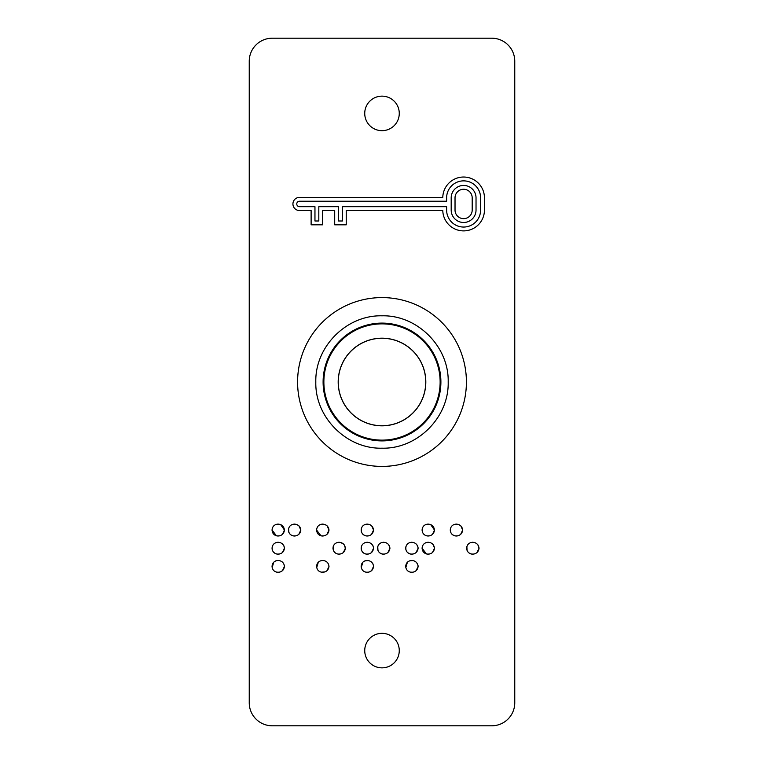 <?xml version="1.0" encoding="UTF-8"?>
<svg xmlns="http://www.w3.org/2000/svg" width="764" height="764" viewBox="0 0 764 764"><rect width="100%" height="100%" fill="white"/><g stroke="black" fill="none" stroke-linecap="round" stroke-linejoin="round"><path stroke-width="1.15" d="M364.734 650.594A17.266 17.266 0 0 0 382 667.86A17.266 17.266 0 0 0 399.266 650.594A17.266 17.266 0 0 0 382 633.327A17.266 17.266 0 0 0 364.734 650.594M364.734 113.406A17.266 17.266 0 0 0 382 130.673A17.266 17.266 0 0 0 399.266 113.406A17.266 17.266 0 0 0 382 96.14A17.266 17.266 0 0 0 364.734 113.406M450.397 531.381L450.454 528.516M455.038 524.219L458.543 524.515M458.925 524.667L460.673 525.766M460.835 525.909L462.678 530.054L460.682 534.322M458.581 535.574L457.712 535.841M457.416 535.898L455.201 535.927M454.656 535.803L453.94 535.554M453.797 535.488L452.001 534.275M467.081 550.5L466.861 546.566M467.243 545.591L467.864 544.598M470.328 542.736L474.033 542.421M474.224 542.459L474.95 542.698M477.872 544.799L479.057 548.208L477.051 552.477M474.96 553.728L474.157 553.976M473.795 554.053L471.598 554.081M470.996 553.948L470.318 553.709M469.65 553.375L468.437 552.477M405.818 567.547L407.432 562.18M409.37 560.919L412.856 560.575M412.98 560.604L414.012 560.891M414.909 561.292L416.084 562.084M416.113 562.113L417.574 564.004M417.984 565.14L418.118 566.363L416.16 570.632M416.132 570.66L414.594 571.653M414.059 571.883L412.923 572.198M412.885 572.207L410.344 572.179M426.436 553.948L422.081 548.208L422.301 546.566M422.683 545.591L423.304 544.598M425.768 542.736L429.483 542.421M429.664 542.459L430.399 542.698M433.312 544.799L434.496 548.208L432.5 552.477M430.409 553.728L429.597 553.976M429.244 554.053L427.038 554.081M405.846 549.536L405.865 546.795M409.389 542.726L413.095 542.411M413.295 542.459L414.021 542.698M416.103 543.949L417.574 545.849M417.975 546.986L418.118 548.208L416.132 552.477M414.031 553.728L413.152 553.995M412.866 554.053L410.65 554.081M410.096 553.957L409.38 553.709M409.237 553.642L407.441 552.429M422.53 532.346L422.272 528.516M426.856 524.219L430.38 524.524M430.734 524.667L434.496 530.054L432.5 534.322M430.409 535.574L429.597 535.822M429.244 535.898L427.038 535.927M426.436 535.793L425.768 535.554M425.099 535.22L423.886 534.322M361.267 567.547L362.881 562.18M364.82 560.919L368.296 560.575M368.429 560.604L369.461 560.891M370.349 561.292L371.524 562.084M371.562 562.113L373.023 564.004M373.424 565.14L373.567 566.363L371.61 570.632M371.571 570.66L370.043 571.653M369.499 571.883L368.372 572.198M368.324 572.207L365.784 572.179M377.97 550.5L377.75 546.566M378.132 545.591L378.753 544.598M381.217 542.736L384.922 542.421M385.113 542.459L385.839 542.698M388.761 544.799L389.946 548.208L387.94 552.477M384.684 554.053L382.487 554.081M381.885 553.948L381.207 553.709M380.539 553.375L379.326 552.477M361.286 549.536L361.315 546.795M364.839 542.726L368.544 542.411M368.735 542.459L369.461 542.698M371.543 543.949L373.013 545.849M373.424 546.986L373.567 548.208L371.571 552.477M369.47 553.728L368.601 553.995M368.315 554.053L366.09 554.081M365.545 553.957L364.829 553.709M364.686 553.642L362.89 552.429M361.286 531.381L361.343 528.516M365.927 524.219L369.432 524.515M369.814 524.667L371.562 525.766M371.724 525.909L373.567 530.054L371.571 534.322M369.47 535.574L368.601 535.841M368.315 535.898L366.09 535.927M365.545 535.803L364.829 535.554M364.686 535.488L362.89 534.275M320.985 535.803L316.592 530.054L316.793 528.516M321.367 524.219L324.872 524.515M325.254 524.667L327.011 525.766M327.164 525.909L329.007 530.054L327.021 534.322M324.92 535.574L324.041 535.841M323.755 535.898L321.539 535.927M333.419 550.5L333.19 546.566M333.572 545.591L334.193 544.598M336.657 542.736L340.372 542.421M340.553 542.459L343.37 543.939M344.201 544.799L345.385 548.208L343.389 552.477M340.133 554.053L337.936 554.081M337.325 553.948L336.657 553.709M335.988 553.375L334.775 552.477M316.707 567.547L318.33 562.18M320.259 560.919L322.551 560.47C326.333 560.719 328.491 562.676 329.007 566.363L327.059 570.632M327.021 570.66L325.483 571.653M324.948 571.883L321.233 572.179M272.156 567.547L273.77 562.18M275.708 560.919L277.991 560.47C281.782 560.719 283.931 562.676 284.456 566.363L282.499 570.632M282.46 570.66L280.932 571.653M280.388 571.883L279.261 572.198M279.213 572.207L276.673 572.179M272.175 549.536L272.204 546.795M275.728 542.726L279.433 542.411M279.624 542.459L280.359 542.698M282.432 543.949L283.902 545.849M284.313 546.986L284.456 548.208L282.46 552.477M280.369 553.728L279.49 553.995M279.204 554.053L276.979 554.081M276.434 553.957L275.718 553.709M275.575 553.642L273.779 552.429M288.859 532.346L288.611 528.516M293.195 524.219L296.718 524.524M297.062 524.667L298.819 525.766M298.915 525.842L300.835 530.054L298.829 534.322M295.572 535.898L293.376 535.927M292.774 535.793L292.096 535.554M291.428 535.22L290.215 534.322M276.434 535.803L272.041 530.054L272.232 528.516M276.816 524.219L280.321 524.515M280.703 524.667L284.456 530.054L282.46 534.322M280.369 535.574L279.49 535.841M279.204 535.898L276.979 535.927M249.236 61.225L249.236 702.775A23.025 23.025 0 0 0 272.261 725.8L491.739 725.8A23.025 23.025 0 0 0 514.764 702.775L514.764 61.225A23.025 23.025 0 0 0 491.739 38.2L272.261 38.2A23.025 23.025 0 0 0 249.236 61.225M442.786 197.389L299.498 197.389A6.57 6.57 0 0 0 292.927 203.959A6.57 6.57 0 0 0 299.498 210.53L311.12 210.53L311.12 224.817L322.656 224.817L322.656 210.53L334.699 210.53L334.699 224.817L346.235 224.817L346.235 210.53L442.786 210.53A20.829 20.829 0 0 0 463.843 230.89A20.829 20.829 0 0 0 484.443 210.062L484.443 197.857A20.829 20.829 0 0 0 463.843 177.028A20.829 20.829 0 0 0 442.786 197.389M446.625 210.062A16.989 16.989 0 0 0 463.614 227.051A16.989 16.989 0 0 0 480.604 210.062L480.604 197.857A16.989 16.989 0 0 0 463.614 180.867A16.989 16.989 0 0 0 446.625 197.857L446.625 201.228L299.498 201.228A2.731 2.731 0 0 0 296.766 203.959A2.731 2.731 0 0 0 299.498 206.691L314.959 206.691L314.959 220.987L318.817 220.987L318.817 206.691L338.538 206.691L338.538 220.987L342.396 220.987L342.396 206.691L446.625 206.691L446.625 210.062M451.19 197.857L451.19 210.062A12.415 12.415 0 0 0 463.614 222.486A12.415 12.415 0 0 0 476.029 210.062L476.029 197.857A12.415 12.415 0 0 0 463.614 185.442A12.415 12.415 0 0 0 451.19 197.857M455.029 210.062A8.576 8.576 0 0 0 463.614 218.647A8.576 8.576 0 0 0 472.19 210.062L472.19 197.857A8.576 8.576 0 0 0 463.614 189.271A8.576 8.576 0 0 0 455.029 197.857L455.029 210.062M272.041 530.054C272.376 526.444 274.362 524.457 277.991 524.104C281.782 524.352 283.931 526.339 284.456 530.054C283.931 533.759 281.782 535.745 277.991 536.013C274.372 535.669 272.385 533.683 272.041 530.054M288.42 530.054C288.754 526.444 290.74 524.457 294.369 524.104C298.151 524.352 300.309 526.339 300.835 530.054C300.319 533.75 298.17 535.736 294.369 536.013C290.75 535.659 288.763 533.683 288.42 530.054M272.041 548.208C272.385 544.617 274.372 542.631 277.991 542.259C281.754 542.535 283.912 544.512 284.456 548.208C283.931 551.914 281.782 553.9 277.991 554.167C274.372 553.814 272.385 551.837 272.041 548.208M272.041 566.363C272.385 562.772 274.362 560.805 277.991 560.47C281.754 560.7 283.912 562.657 284.456 566.363C283.96 570.068 281.811 572.055 277.991 572.322C274.362 571.988 272.376 570.011 272.041 566.363M316.592 566.363C316.936 562.772 318.922 560.805 322.551 560.47C326.314 560.7 328.463 562.657 329.007 566.363C328.52 570.068 326.362 572.055 322.551 572.322C318.913 571.988 316.936 570.011 316.592 566.363M332.97 548.208C333.324 544.627 335.31 542.641 338.929 542.259C342.692 542.526 344.851 544.512 345.385 548.208C344.879 551.904 342.721 553.89 338.929 554.167C335.31 553.814 333.324 551.837 332.97 548.208M316.592 530.054C316.926 526.444 318.913 524.457 322.551 524.104C326.333 524.352 328.491 526.339 329.007 530.054C328.491 533.759 326.333 535.745 322.551 536.013C318.922 535.669 316.936 533.683 316.592 530.054M361.152 530.054C361.487 526.444 363.473 524.457 367.102 524.104C370.893 524.352 373.042 526.339 373.567 530.054C373.042 533.759 370.893 535.745 367.102 536.013C363.473 535.669 361.496 533.683 361.152 530.054M361.152 548.208C361.496 544.617 363.483 542.631 367.102 542.259C370.865 542.535 373.023 544.512 373.567 548.208C373.042 551.914 370.893 553.9 367.102 554.167C363.473 553.814 361.496 551.837 361.152 548.208M377.531 548.208C377.874 544.627 379.861 542.641 383.48 542.259C387.252 542.526 389.411 544.512 389.946 548.208C389.43 551.904 387.281 553.89 383.48 554.167C379.861 553.814 377.874 551.837 377.531 548.208M361.152 566.363C361.487 562.772 363.473 560.805 367.102 560.47C370.865 560.7 373.023 562.657 373.567 566.363C373.071 570.068 370.922 572.055 367.102 572.322C363.473 571.988 361.487 570.011 361.152 566.363M422.081 530.054C422.416 526.444 424.402 524.457 428.041 524.104C431.822 524.352 433.971 526.339 434.496 530.054C433.99 533.75 431.832 535.736 428.041 536.013C424.421 535.659 422.435 533.683 422.081 530.054M405.703 548.208C406.047 544.617 408.033 542.631 411.662 542.259C415.425 542.535 417.574 544.512 418.118 548.208C417.602 551.914 415.444 553.9 411.662 554.167C408.033 553.814 406.047 551.837 405.703 548.208M422.081 548.208C422.435 544.627 424.421 542.641 428.041 542.259C431.803 542.526 433.962 544.512 434.496 548.208C433.99 551.904 431.832 553.89 428.041 554.167C424.421 553.814 422.435 551.837 422.081 548.208M405.703 566.363C406.047 562.772 408.033 560.805 411.662 560.47C415.425 560.7 417.574 562.657 418.118 566.363C417.631 570.068 415.473 572.055 411.662 572.322C408.024 571.988 406.047 570.011 405.703 566.363M466.642 548.208C466.985 544.627 468.972 542.641 472.591 542.259C476.364 542.526 478.512 544.512 479.057 548.208C478.541 551.904 476.392 553.89 472.591 554.167C468.972 553.814 466.985 551.837 466.642 548.208M450.263 530.054C450.598 526.444 452.584 524.457 456.213 524.104C459.995 524.352 462.153 526.339 462.678 530.054C462.153 533.759 459.995 535.745 456.213 536.013C452.584 535.669 450.607 533.683 450.263 530.054M382 425.739A43.739 43.739 0 0 0 425.739 382A43.739 43.739 0 0 0 382 338.261A43.739 43.739 0 0 0 338.261 382A43.739 43.739 0 0 0 382 425.739M382 338.185A43.815 43.815 0 0 0 338.185 382A43.815 43.815 0 0 0 382 425.815A43.815 43.815 0 0 0 425.815 382A43.815 43.815 0 0 0 382 338.185M382 440.131A58.131 58.131 0 0 0 440.131 382A58.131 58.131 0 0 0 382 323.869A58.131 58.131 0 0 0 323.869 382A58.131 58.131 0 0 0 382 440.131M382 323.105A58.895 58.895 0 0 0 323.105 382A58.895 58.895 0 0 0 382 440.895A58.895 58.895 0 0 0 440.895 382A58.895 58.895 0 0 0 382 323.105M382 448.191C417.373 449.098 449.089 417.364 448.191 382C449.089 346.627 417.373 314.911 382 315.809C346.627 314.911 314.911 346.627 315.809 382C314.911 417.364 346.627 449.098 382 448.191M382 466.412A84.412 84.412 0 0 0 466.412 382A84.412 84.412 0 0 0 382 297.588A84.412 84.412 0 0 0 297.588 382A84.412 84.412 0 0 0 382 466.412"/></g></svg>
